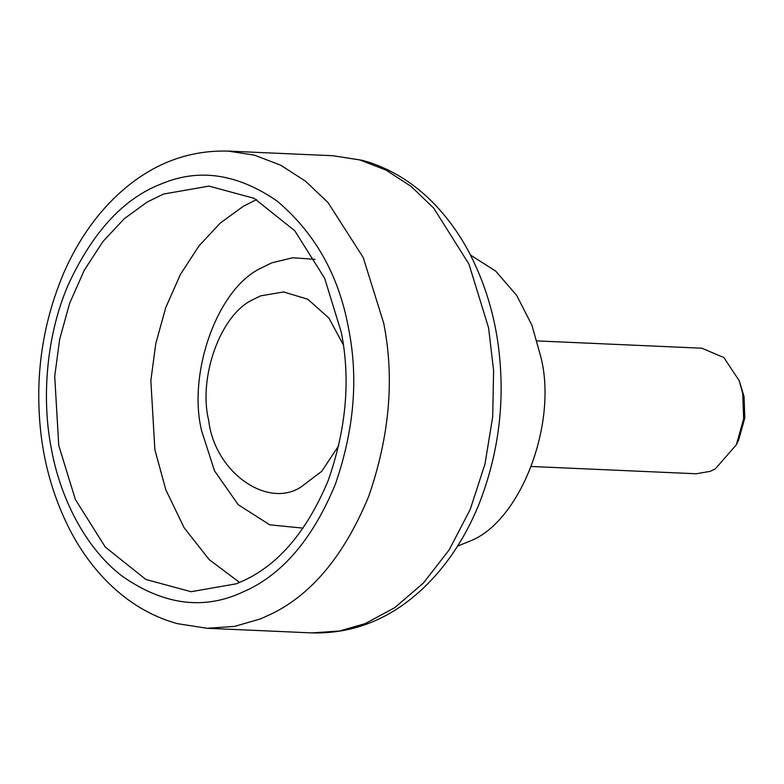 <?xml version="1.0" encoding="UTF-8"?>
<svg xmlns="http://www.w3.org/2000/svg" width="784" height="784" viewBox="0 0 784 784"><rect width="100%" height="100%" fill="white"/><g stroke="black" fill="none" stroke-linecap="round" stroke-linejoin="round"><path stroke-width="1.18" d="M537.118 340.913L701.778 348.204L723.848 357.524L739.194 380.661L742.742 393.49L743.634 418.852L736.352 444.753L715.371 468.832L710.294 471.321L696.221 473.771L531.562 466.49M739.194 380.661L744.045 396.459L744.8 418.019L738.616 440.04L736.352 444.753M338.864 445.498L321.705 471.321L300.978 487.021C267.197 509.071 214.689 472.144 208.681 420.391C198.205 378.358 219.824 315.354 252.468 299.841L260.602 295.862L283.563 291.952L307.759 299.214L328.868 318.03L343.323 344.803M303.124 528.151L269.765 524.829L238.248 504.729L214.561 470.939L201.664 430.965C187.513 374.223 216.698 289.169 260.778 268.226L271.764 262.846L292.608 257.769L315.021 259.318M147.137 202.076L163.552 194.04L208.995 186.112L254.153 198.332L294.745 230.721L324.654 278.281L341.305 332.367C350.644 379.456 346.293 428.789 328.251 480.376C307.436 530.2 279.702 563.402 245.049 579.954L236.494 583.766L191.051 591.704L145.893 579.484L105.301 547.095L75.391 499.526L58.741 445.449L54.723 376.291L59.643 339.394L69.609 303.349L84.319 270.137L102.949 241.511L124.323 218.658L147.137 202.076M239.61 582.473L209.191 559.619L184.054 527.642L165.826 489.784L154.869 449.702L150.851 380.544L155.771 343.647L165.738 307.602L180.438 274.39L199.077 245.764L220.451 222.911L243.256 206.329L256.554 199.597M470.478 255.065L495.625 271.048L516.685 295.401L531.944 325.291L540.94 357.337C557.787 423.527 520.566 522.134 469.42 541.303L457.601 546.115M228.056 151.096L332.926 155.732L359.621 159.867L386.051 170.108L411.11 186.406L433.797 208.211L468.989 264.179L488.579 327.8L493.606 370.626L492.695 416.863L484.963 464.099L470.233 509.394L449.222 549.809L423.438 582.992L394.793 607.639L365.266 623.574L339.423 631.032L311.807 632.904L206.937 628.268L177.253 623.633C151.547 616.498 128.468 602.798 108.035 582.522C93.668 568.135 81.458 551.544 71.393 532.757C52.058 495.89 41.327 455.857 39.2 412.658C36.662 364.001 44.962 317.167 64.082 272.175C77.91 240.962 95.864 215.09 117.923 194.579C150.41 164.513 187.121 150.018 228.056 151.096L254.457 155.144L280.603 165.169L305.437 181.124L327.977 202.488L363.188 257.466L383.709 323.165C394.626 378.162 389.638 435.845 368.754 496.233C344.666 554.651 312.385 593.811 271.891 613.735L260.406 618.929L234.563 626.396L206.937 628.268M248.685 589.372L238.405 594.027C200.586 609.923 161.788 603.915 122.01 576.034C84.927 547.771 59.829 496.713 51.303 448.419C41.826 400.516 45.639 337.875 67.718 285.944C92.247 232.329 123.549 198.274 161.631 183.789C199.067 168.05 237.542 173.793 277.066 201.027C314.766 232.789 338.492 274.723 348.243 326.82L348.733 329.388C358.504 378.603 354.045 430.22 335.356 484.238C313.806 536.511 284.915 571.556 248.685 589.372M332.926 155.732L362.678 160.387C389.276 167.805 412.992 182.172 433.846 203.507C448.477 218.638 460.796 236.023 470.782 255.662C487.031 288.081 496.733 322.871 499.869 360.032C504.239 409.493 497.193 457.758 478.74 504.837C465.275 537.589 447.341 564.843 424.918 586.599C391.873 618.507 354.162 633.942 311.807 632.904"/></g></svg>
